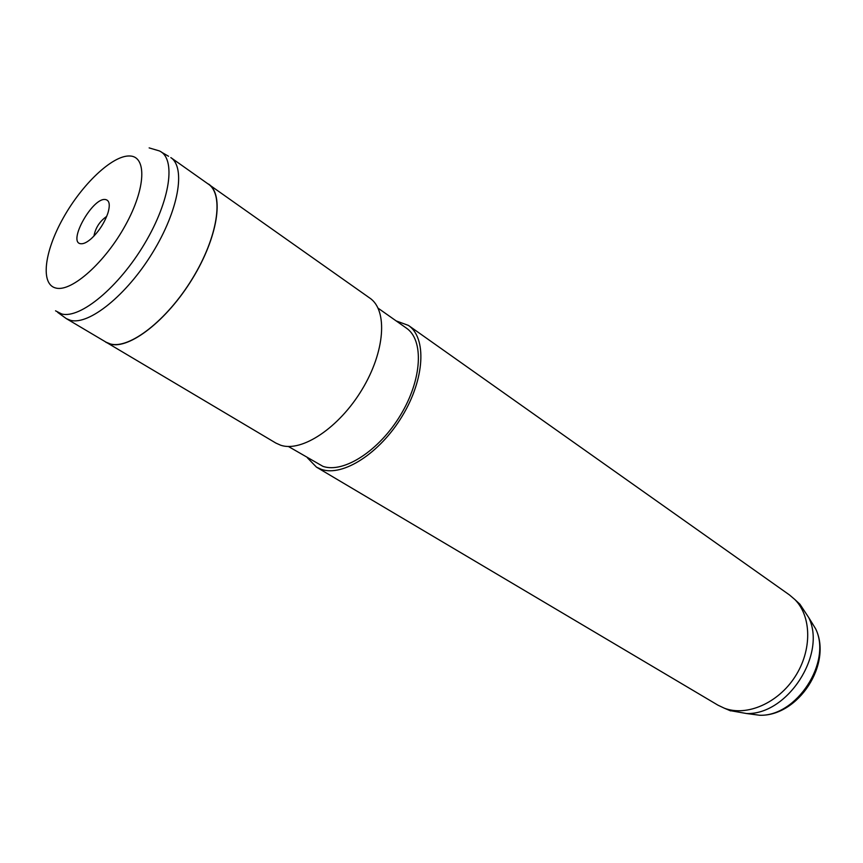 <?xml version="1.0" encoding="UTF-8"?>
<svg xmlns="http://www.w3.org/2000/svg" width="863" height="863" viewBox="0 0 863 863"><rect width="100%" height="100%" fill="white"/><g stroke="black" fill="none" stroke-linecap="round" stroke-linejoin="round"><path stroke-width="1.29" d="M70.539 320.324C88.954 325.373 126.494 295.34 152.438 252.935C178.565 210.615 186.041 167.627 170.831 157.595L208.468 184.207C224.261 194.682 217.767 237.39 192.222 278.889C166.872 320.464 129.331 349.439 110.335 343.938L106.03 342.158L66.375 318.652L70.539 320.324M105.329 199.515C92.503 197.357 67.217 242.773 80.788 243.733C83.56 244.046 87.077 242.33 91.349 238.587C98.932 231.413 104.455 222.902 107.918 213.042C110.335 204.747 109.472 200.238 105.329 199.515M106.699 216.397C99.763 221.23 95.502 227.8 93.916 236.106M729.72 710.54L746.538 713.528C787.358 715.06 826.797 654.251 808.75 617.606L799.915 604.219L797.164 601.673M307.368 457.778L316.494 467.153L717.919 705.147L724.359 708.21C746.624 716.721 777.919 703.323 794.996 676.819C812.223 650.422 811.705 616.376 794.855 599.526L789.418 594.898L408.426 325.405L396.149 320.907M316.494 467.153L321.435 469.386C342.924 476.937 380.011 453.215 402.341 415.923C424.876 378.728 426.818 337.832 408.426 325.405M288.371 446.473L322.989 466.376C343.668 473.55 379.245 450.723 400.626 414.941C422.212 379.256 424.078 340.033 406.397 328.123L378.08 308.167M103.927 340.917L275.901 443.086L280.734 445.243C301.834 452.449 339.094 427.757 362.007 389.612C385.125 351.575 387.875 310.259 369.903 298.156L206.473 182.794M105.933 342.32L110.248 344.11C129.277 349.623 166.893 320.594 192.298 278.932C217.897 237.347 224.412 194.553 208.587 184.056M57.67 312.363L66.375 318.652M149.148 147.897L159.267 150.885C176.332 158.026 170.594 200.227 144.606 243.668C118.824 287.185 80.27 319.019 61.726 313.97L55.534 310.82M56.16 288.113C71.866 291.931 105.167 262.309 125.437 225.232C145.966 188.188 147.012 155.976 129.493 155.976C112.255 155.426 81.92 184.369 63.139 218.177C44.142 251.953 40.14 284.844 56.16 288.113M747.131 713.518L759.656 715.254C796.646 716.635 832.018 662.094 815.675 628.879L809.354 618.588M161.543 152.212L168.544 156.268M746.538 713.528L759.656 715.254C798.372 716.527 832.633 663.723 815.675 628.879L808.75 617.606M799.915 604.219L794.855 599.526M730.713 710.918L724.359 708.21"/></g></svg>

